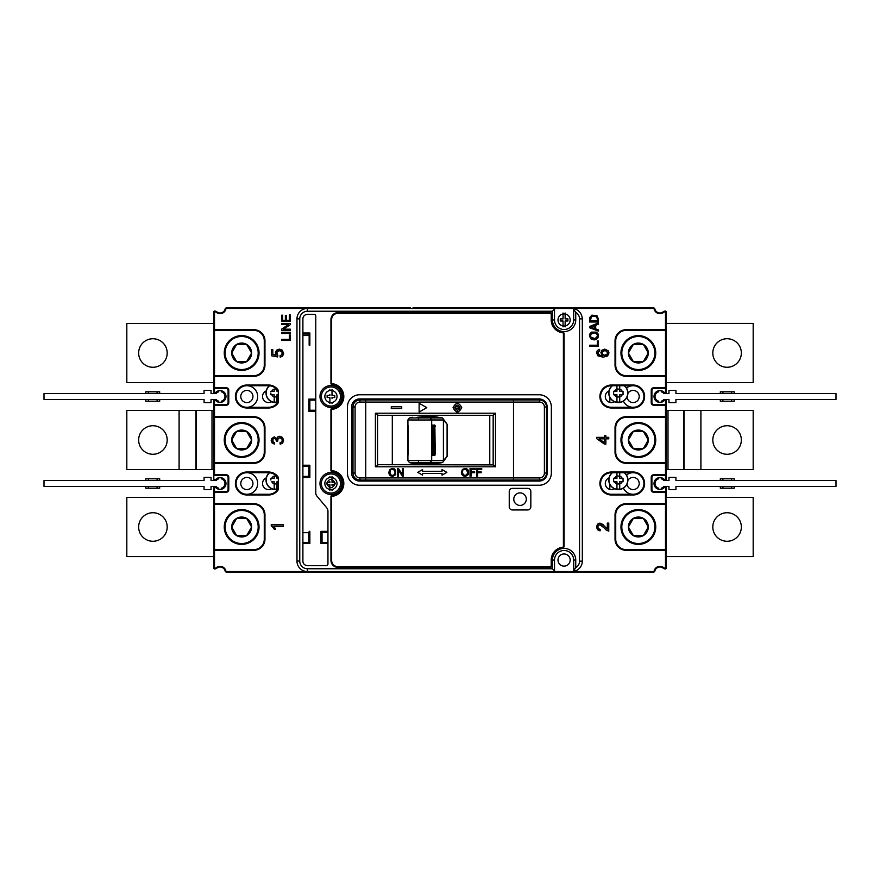 <?xml version="1.0" encoding="UTF-8"?>
<svg xmlns="http://www.w3.org/2000/svg" width="880" height="880" viewBox="0 0 880 880"><rect width="100%" height="100%" fill="white"/><g stroke="black" fill="none" stroke-linecap="round" stroke-linejoin="round"><path stroke-width="1.32" d="M236.676 535.623L246.631 535.623L251.603 526.999L246.631 518.375L236.676 518.375L231.704 526.999L236.676 535.623A9.955 9.955 0 0 0 251.603 526.999A9.955 9.955 0 0 0 236.676 518.375A9.955 9.955 0 0 0 236.676 535.623M225.126 526.999A16.533 16.533 0 0 0 241.648 543.532A16.533 16.533 0 0 0 258.181 526.999A16.533 16.533 0 0 0 241.648 510.466A16.533 16.533 0 0 0 225.126 526.999M236.676 448.624L246.631 448.624L251.603 440L246.631 431.387L236.676 431.387L231.704 440L236.676 448.624A9.955 9.955 0 0 0 251.603 440A9.955 9.955 0 0 0 236.676 431.387A9.955 9.955 0 0 0 236.676 448.624M225.126 440A16.533 16.533 0 0 0 241.648 456.533A16.533 16.533 0 0 0 258.181 440A16.533 16.533 0 0 0 241.648 423.478A16.533 16.533 0 0 0 225.126 440M236.676 361.625L246.631 361.625L251.603 353.012L246.631 344.388L236.676 344.388L231.704 353.012L236.676 361.625A9.955 9.955 0 0 0 251.603 353.012A9.955 9.955 0 0 0 236.676 344.388A9.955 9.955 0 0 0 236.676 361.625M225.126 353.012A16.533 16.533 0 0 0 241.648 369.534A16.533 16.533 0 0 0 258.181 353.012A16.533 16.533 0 0 0 241.648 336.479A16.533 16.533 0 0 0 225.126 353.012M633.369 361.625L643.324 361.625L648.296 353.001L643.324 344.388L633.369 344.388L628.397 353.001L633.369 361.625A9.955 9.955 0 0 0 648.296 353.001A9.955 9.955 0 0 0 633.369 344.388A9.955 9.955 0 0 0 633.369 361.625M621.819 353.001A16.533 16.533 0 0 0 638.352 369.534A16.533 16.533 0 0 0 654.874 353.001A16.533 16.533 0 0 0 638.352 336.479A16.533 16.533 0 0 0 621.819 353.001M633.369 448.624L643.324 448.624L648.296 440L643.324 431.376L633.369 431.376L628.397 440L633.369 448.624A9.955 9.955 0 0 0 648.296 440A9.955 9.955 0 0 0 633.369 431.376A9.955 9.955 0 0 0 633.369 448.624M621.819 440A16.533 16.533 0 0 0 638.352 456.533A16.533 16.533 0 0 0 654.874 440A16.533 16.533 0 0 0 638.352 423.467A16.533 16.533 0 0 0 621.819 440M633.369 535.612L643.324 535.612L648.296 526.999L643.324 518.375L633.369 518.375L628.397 526.999L633.369 535.612A9.955 9.955 0 0 0 648.296 526.999A9.955 9.955 0 0 0 633.369 518.375A9.955 9.955 0 0 0 633.369 535.612M621.819 526.999A16.533 16.533 0 0 0 638.352 543.521A16.533 16.533 0 0 0 654.874 526.999A16.533 16.533 0 0 0 638.352 510.466A16.533 16.533 0 0 0 621.819 526.999M221.474 477.752L218.68 477.752L218.68 478.83A4.873 4.873 0 0 0 216.205 480.535L211.035 480.535L211.035 477.411L204.072 477.411L204.072 480.535L44 480.535L44 486.453L204.072 486.453L204.072 489.588L211.035 489.588L211.035 486.453L216.205 486.453A4.873 4.873 0 0 0 218.68 488.169L218.68 489.236L221.474 489.236L221.474 488.169A4.873 4.873 0 0 0 221.474 478.83L221.474 477.752M145.783 486.453L145.783 488.191L159.698 488.191L159.698 486.453M148.39 486.453L148.39 488.191M157.091 486.453L157.091 488.191M145.783 480.535L145.783 478.797L159.698 478.797L159.698 480.535M148.39 480.535L148.39 478.797M157.091 480.535L157.091 478.797M221.474 390.764L218.68 390.764L218.68 391.831A4.873 4.873 0 0 0 216.205 393.547L211.035 393.547L211.035 390.412L204.072 390.412L204.072 393.547L44 393.547L44 399.465L204.072 399.465L204.072 402.589L211.035 402.589L211.035 399.465L216.205 399.465A4.873 4.873 0 0 0 218.68 401.17L218.68 402.248L221.474 402.248L221.474 401.17A4.873 4.873 0 0 0 221.474 391.831L221.474 390.764M145.783 399.465L145.783 401.203L159.698 401.203L159.698 399.465M148.39 399.465L148.39 401.203M157.091 399.465L157.091 401.203M145.783 393.547L145.783 391.809L159.698 391.809L159.698 393.547M148.39 393.547L148.39 391.809M157.091 393.547L157.091 391.809M658.526 402.248L661.32 402.248L661.32 401.17A4.873 4.873 0 0 0 663.795 399.465L668.965 399.465L668.965 402.589L675.928 402.589L675.928 399.465L836 399.465L836 393.547L675.928 393.547L675.928 390.412L668.965 390.412L668.965 393.547L663.795 393.547A4.873 4.873 0 0 0 661.32 391.831L661.32 390.764L658.526 390.764L658.526 391.831A4.873 4.873 0 0 0 658.526 401.17L658.526 402.248M734.217 393.547L734.217 391.809L720.302 391.809L720.302 393.547M731.61 393.547L731.61 391.809M722.909 393.547L722.909 391.809M734.217 399.465L734.217 401.203L720.302 401.203L720.302 399.465M731.61 399.465L731.61 401.203M722.909 399.465L722.909 401.203M658.526 489.236L661.32 489.236L661.32 488.169A4.873 4.873 0 0 0 663.795 486.453L668.965 486.453L668.965 489.588L675.928 489.588L675.928 486.453L836 486.453L836 480.535L675.928 480.535L675.928 477.411L668.965 477.411L668.965 480.535L663.795 480.535A4.873 4.873 0 0 0 661.32 478.83L661.32 477.752L658.526 477.752L658.526 478.83A4.873 4.873 0 0 0 658.526 488.169L658.526 489.236M734.217 480.535L734.217 478.797L720.302 478.797L720.302 480.535M731.61 480.535L731.61 478.797M722.909 480.535L722.909 478.797M734.217 486.453L734.217 488.191L720.302 488.191L720.302 486.453M731.61 486.453L731.61 488.191M722.909 486.453L722.909 488.191M152.922 338.745A14.267 14.267 0 0 1 167.189 353.012A14.267 14.267 0 0 1 152.922 367.279A14.267 14.267 0 0 1 138.655 353.012A14.267 14.267 0 0 1 152.922 338.745M213.818 323.433L126.819 323.433L126.819 382.591L213.818 382.591M152.922 512.732A14.267 14.267 0 0 1 167.189 526.999A14.267 14.267 0 0 1 152.922 541.266A14.267 14.267 0 0 1 138.655 526.999A14.267 14.267 0 0 1 152.922 512.732M213.818 497.42L126.819 497.42L126.819 556.578L213.818 556.578M727.078 541.266A14.267 14.267 0 0 1 712.811 526.999A14.267 14.267 0 0 1 727.078 512.732A14.267 14.267 0 0 1 741.345 526.999A14.267 14.267 0 0 1 727.078 541.266M665.489 504.372L666.182 503.679L666.182 550.308L665.489 549.615L665.489 504.372L666.182 503.679A0.693 0.693 0 0 1 665.489 504.372L626.164 504.372A10.439 10.439 0 0 0 615.725 514.811L615.725 539.176A10.439 10.439 0 0 0 626.164 549.615L665.489 549.615A0.693 0.693 0 0 1 666.182 550.308L666.182 568.227L666.182 556.578L753.181 556.578L753.181 497.42L666.182 497.42L666.182 486.805L665.489 486.805A0.693 0.693 0 0 1 666.182 487.498L666.182 492.195L665.489 491.502L653.664 491.502A1.738 1.738 0 0 1 651.915 489.764L651.915 477.235L651.915 489.764A1.738 1.738 0 0 0 653.664 491.502L653.664 492.195A2.431 2.431 0 0 1 651.222 489.764L651.915 489.764M727.078 367.268A14.267 14.267 0 0 1 712.811 353.001A14.267 14.267 0 0 1 727.078 338.734A14.267 14.267 0 0 1 741.345 353.001A14.267 14.267 0 0 1 727.078 367.268M664.279 392.502A5.918 5.918 0 0 0 655.798 392.26A5.918 5.918 0 0 0 655.798 400.741A5.918 5.918 0 0 0 664.279 400.499L665.489 400.499L665.489 404.503L653.664 404.503A1.738 1.738 0 0 1 651.915 402.765L651.915 390.236A1.738 1.738 0 0 1 653.664 388.498L665.489 388.498L666.182 387.805A0.693 0.693 0 0 1 665.489 388.498L665.489 392.502L666.182 392.502A0.693 0.693 0 0 1 665.489 393.195L665.489 392.502L663.96 393.195L666.182 393.195L666.182 382.58L753.181 382.58L753.181 323.422L666.182 323.422L666.182 311.773L665.489 311.773L665.489 329.692L666.182 329.692A0.693 0.693 0 0 1 665.489 330.385L666.182 329.692A0.693 0.693 0 0 1 665.489 330.385L665.489 329.692L626.164 329.692A11.132 11.132 0 0 0 615.032 340.824L615.032 365.189A11.132 11.132 0 0 0 626.164 376.321L665.489 376.321L665.489 375.628A0.693 0.693 0 0 1 666.182 376.321L665.489 375.628L665.489 330.385L626.164 330.385A10.439 10.439 0 0 0 615.725 340.824L615.725 365.189A10.439 10.439 0 0 0 626.164 375.628L665.489 375.628M167.189 440A14.267 14.267 0 0 1 152.922 454.267A14.267 14.267 0 0 1 138.655 440A14.267 14.267 0 0 1 152.922 425.733A14.267 14.267 0 0 1 167.189 440M196.416 410.421L196.416 469.579L126.819 469.579L126.819 410.421L211.992 410.421L211.992 469.579L196.416 469.579M213.818 469.579L211.992 469.579M211.992 410.421L213.818 410.421M712.811 440A14.267 14.267 0 0 1 727.078 425.733A14.267 14.267 0 0 1 741.345 440A14.267 14.267 0 0 1 727.078 454.267A14.267 14.267 0 0 1 712.811 440M683.584 469.579L683.584 410.421L753.181 410.421L753.181 469.579L668.008 469.579L668.008 410.421L683.584 410.421M666.182 407.814L666.182 410.421L668.008 410.421M668.008 469.579L666.182 469.579L666.182 475.497L665.489 474.793L665.489 462.616A0.693 0.693 0 0 1 666.182 463.32L665.489 462.616L665.489 417.384L666.182 416.68L626.164 416.68A11.132 11.132 0 0 0 615.032 427.823L615.032 452.177A11.132 11.132 0 0 0 626.164 463.32L666.182 463.32L666.182 405.207L665.489 405.207L665.489 404.503L666.182 405.207A0.693 0.693 0 0 0 665.489 404.503M424.952 463.287L418.385 463.375M424.952 463.408L419.089 463.375M423.852 463.375L424.468 463.287M419.639 463.452L422.279 463.507M423.566 463.452L425.183 463.452M423.566 463.496L425.656 463.287M419.892 463.452L422.169 463.496L421.333 463.056M421.487 463.441L425.656 463.441M419.023 463.441L420.695 463.452L418.77 462.913M425.194 463.518L422.279 463.518M421.74 463.507L422.807 463.507M416.218 463.287L418.429 463.353M423.181 463.287L417.956 463.309M418.638 463.32L423.522 463.287M432.905 463.375L427.768 463.496M407.891 460.592L409.475 462.638A41.899 41.899 0 0 0 412.434 463.276L437.415 463.43L426.987 464.497L419.166 463.452M418.44 463.419L412.489 463.276M433.466 454.091L433.466 454.091C433.235 456.005 433.048 456.005 432.85 454.091L432.85 426.459C433.048 424.545 433.235 424.545 433.433 426.459L433.466 454.091L432.608 454.091L433.026 425.106M433.697 455.048L432.905 455.587L432.608 454.091M433.84 426.459L433.84 454.091M432.905 424.963L433.686 425.502M434.83 454.091C434.632 456.005 434.445 456.005 434.247 454.091L435.237 454.091L434.863 426.459L435.237 454.091M435.083 455.048L434.302 455.587L434.005 454.091L434.423 425.106M434.005 454.091L434.247 426.459C434.445 424.545 434.632 424.545 434.83 426.459M435.237 426.459L434.005 426.459M434.302 424.963L435.083 425.502M409.563 462.638L418.627 462.638L418.429 460.581L407.99 460.592M408.034 455.07L408.034 425.491M407.99 419.958L418.429 419.991L418.627 417.923L409.552 417.934M418.627 417.923L442.574 417.978L447.095 424.193L447.095 456.401L443.41 460.614L431.684 460.603L431.684 419.969L418.429 419.991M447.095 424.193L443.41 419.969L431.684 419.969L430.111 417.934L427.24 417.285L418.44 417.153M425.854 417.626L417.593 417.208L425.216 417.142M425.667 417.285L418.77 417.131L425.491 417.087M419.551 417.604L420.365 417.098M426.899 417.021L419.903 417.054L426.899 417.285M423.203 417.274L419.584 417.274M419.584 417.23L416.658 417.791M419.188 417.109L426.998 416.075L437.58 417.109L427.24 417.285M432.982 417.208L427.372 417.098M412.478 417.285L412.434 417.285A41.899 41.899 0 0 0 409.464 417.934L407.891 419.958M430.727 415.998L442.574 417.978M418.429 460.581L431.673 460.592M447.095 456.401L442.585 462.583L430.122 462.627L431.684 460.603M427.185 463.276L430.111 462.638L418.627 462.649M442.585 462.583L430.683 464.574M302.896 561.099L302.896 318.901A4.521 4.521 0 0 1 307.417 314.38L314.028 314.38A1.738 1.738 0 0 1 315.777 316.118L315.777 492.965A4.873 4.873 0 0 0 316.91 496.089L326.645 507.694A5.566 5.566 0 0 1 327.954 511.269L327.954 563.882A1.738 1.738 0 0 1 326.216 565.62L307.417 565.62A4.521 4.521 0 0 1 302.896 561.099M308.814 335.522L308.814 334.037L309.859 332.992L309.859 345.18L309.155 345.18L309.155 335.522L302.896 335.522M309.155 344.476L309.859 345.18M309.155 532.037L309.859 531.344L309.859 543.521L308.814 542.476L308.814 532.664M302.896 532.664L309.155 532.664L309.155 531.344L309.859 531.344M509.245 491.502A3.135 3.135 0 0 1 512.38 488.367L527.692 488.367A3.135 3.135 0 0 1 530.827 491.502L530.827 506.814A3.135 3.135 0 0 1 527.692 509.949L512.38 509.949A3.135 3.135 0 0 1 509.245 506.814L509.245 491.502M539.176 398.937A8.008 8.008 0 0 1 547.173 406.945A8.008 8.008 0 0 0 539.176 398.937L359.612 398.937A8.008 8.008 0 0 0 351.615 406.945A8.008 8.008 0 0 1 359.612 398.937M547.173 406.945L547.173 473.055A8.008 8.008 0 0 1 539.176 481.063L359.612 481.063A8.008 8.008 0 0 1 351.615 473.055L351.615 406.945M570.174 319.946A6.094 6.094 0 0 1 564.091 326.04A6.094 6.094 0 0 1 557.997 319.946A6.094 6.094 0 0 1 564.091 313.863A6.094 6.094 0 0 1 570.174 319.946M337.029 483.494A6.094 6.094 0 0 1 330.946 489.588A6.094 6.094 0 0 1 324.852 483.494A6.094 6.094 0 0 1 330.946 477.411A6.094 6.094 0 0 1 337.029 483.494M330.946 493.064A9.57 9.57 0 0 1 321.376 483.494A9.57 9.57 0 0 1 330.946 473.924A9.57 9.57 0 0 1 340.516 483.494A9.57 9.57 0 0 1 330.946 493.064M330.946 472.538A10.956 10.956 0 0 0 319.979 483.494A10.956 10.956 0 0 0 330.946 494.461A10.956 10.956 0 0 0 341.902 483.494A10.956 10.956 0 0 0 330.946 472.538M337.029 396.506A6.094 6.094 0 0 1 330.946 402.589A6.094 6.094 0 0 1 324.852 396.506A6.094 6.094 0 0 1 330.946 390.412A6.094 6.094 0 0 1 337.029 396.506M330.946 406.076A9.57 9.57 0 0 1 321.376 396.506A9.57 9.57 0 0 1 330.946 386.936A9.57 9.57 0 0 1 340.516 396.506A9.57 9.57 0 0 1 330.946 406.076M330.946 385.539A10.956 10.956 0 0 0 319.979 396.506A10.956 10.956 0 0 0 330.946 407.462A10.956 10.956 0 0 0 341.902 396.506A10.956 10.956 0 0 0 330.946 385.539M327.954 542.476L322.036 542.476L320.991 543.521L320.991 531.344L327.954 531.344M327.954 532.389L322.036 532.389L322.036 542.476M322.036 532.389L320.991 531.344M327.954 543.521L320.991 543.521M308.814 542.476L302.896 542.476M309.859 543.521L302.896 543.521M315.777 400.158L309.859 400.158L309.859 410.245L308.814 411.29L308.814 399.113L315.777 399.113M309.859 400.158L308.814 399.113M315.777 410.245L309.859 410.245M315.777 411.29L308.814 411.29M302.896 476.366L308.814 476.366L308.814 466.268L309.859 465.223L309.859 477.411L302.896 477.411M302.896 466.268L308.814 466.268M539.176 394.768A12.177 12.177 0 0 1 551.353 406.945L551.353 473.055A12.177 12.177 0 0 1 539.176 485.232L359.612 485.232A12.177 12.177 0 0 1 347.435 473.055L347.435 406.945A12.177 12.177 0 0 1 359.612 394.768L539.176 394.768M557.997 560.054A6.094 6.094 0 0 1 564.091 553.96A6.094 6.094 0 0 1 570.174 560.054A6.094 6.094 0 0 1 564.091 566.137A6.094 6.094 0 0 1 557.997 560.054M550.165 312.642L337.898 312.642A6.963 6.963 0 0 0 330.946 319.594L330.946 383.647A0.693 0.693 0 0 0 331.606 384.34A12.177 12.177 0 0 1 343.123 396.506A12.177 12.177 0 0 1 331.606 408.661A0.693 0.693 0 0 0 330.946 409.354L331.606 408.661A0.693 0.693 0 0 0 330.946 409.354L330.946 470.646A0.693 0.693 0 0 0 331.606 471.339A12.177 12.177 0 0 1 343.123 483.494A12.177 12.177 0 0 1 331.606 495.66A0.693 0.693 0 0 0 330.946 496.353L330.946 560.406A6.963 6.963 0 0 0 337.898 567.358L550.165 567.358A1.738 1.738 0 0 0 551.914 565.62L551.914 560.054A12.177 12.177 0 0 1 562.562 547.965A1.738 1.738 0 0 0 564.091 546.238L564.091 333.762A1.738 1.738 0 0 0 562.562 332.035A12.177 12.177 0 0 1 551.914 319.946L551.914 314.38A1.738 1.738 0 0 0 550.165 312.642L550.165 313.335A1.045 1.045 0 0 1 551.21 314.38L551.914 314.38A1.738 1.738 0 0 0 550.165 312.642M331.606 471.339A12.177 12.177 0 0 1 343.123 483.494A12.177 12.177 0 0 1 331.606 495.66A0.693 0.693 0 0 0 330.946 496.353L331.639 496.353A12.87 12.87 0 0 0 343.816 483.494A12.87 12.87 0 0 0 331.639 470.646L330.946 470.646A0.693 0.693 0 0 0 331.606 471.339L331.639 409.354A12.87 12.87 0 0 0 343.816 396.506A12.87 12.87 0 0 0 331.639 383.647L330.946 383.647A0.693 0.693 0 0 0 331.606 384.34L331.639 319.594L330.946 319.594A6.963 6.963 0 0 1 337.898 312.642L337.898 313.335L550.165 313.335M308.814 476.366L309.859 477.411M302.896 465.223L309.859 465.223M302.896 334.037L308.814 334.037M302.896 332.992L309.859 332.992M552.431 319.946A11.66 11.66 0 0 0 564.091 331.606A11.66 11.66 0 0 0 575.751 319.946L575.751 312.29L573.672 309.342L574.53 308.803A10.439 10.439 0 0 0 571.879 308.462L553.828 308.462L554.521 309.155L554.521 319.946L554.521 309.155L552.431 311.245L552.431 319.946L554.521 319.946A9.57 9.57 0 0 0 564.091 329.516A9.57 9.57 0 0 0 573.661 319.946L573.672 309.342M552.431 311.245L307.417 311.245A7.656 7.656 0 0 0 299.761 318.857L299.761 561.055A7.656 7.656 0 0 0 307.417 568.755L552.431 568.755L552.431 560.054L554.521 560.054A9.57 9.57 0 0 1 564.091 550.484A9.57 9.57 0 0 1 573.661 560.054L573.771 570.537L575.751 567.71A7.656 7.656 0 0 0 579.535 561.143L579.535 318.89A7.656 7.656 0 0 0 575.751 312.29M553.828 308.462L307.417 308.462A10.439 10.439 0 0 0 296.978 318.846L296.978 561.099A10.439 10.439 0 0 0 307.417 571.538L571.879 571.538A10.439 10.439 0 0 0 582.318 561.154L579.535 561.143M552.431 568.755L554.521 570.845L554.521 560.054M573.661 560.054L575.751 560.054L575.751 567.71M575.751 560.054A11.66 11.66 0 0 0 564.091 548.394A11.66 11.66 0 0 0 552.431 560.054M554.257 571.384A0.693 0.693 0 0 0 554.521 570.845L553.828 571.538M579.535 318.89L582.318 318.89L582.318 561.154M574.64 571.098A1.045 1.045 0 0 1 573.672 570.229M575.014 571.054L573.771 570.537M582.318 318.89C581.933 313.819 579.337 310.464 574.53 308.803M573.661 309.474A0.693 0.693 0 0 1 573.947 308.913M547.173 473.055A8.008 8.008 0 0 1 539.176 481.063M359.612 481.063A8.008 8.008 0 0 1 351.615 473.055M513.777 499.158A6.259 6.259 0 0 1 523.171 493.735A6.259 6.259 0 0 1 523.171 504.581A6.259 6.259 0 0 1 513.777 499.158M609.818 397.364L609.818 402.391M609.818 484.363L609.818 489.379M278.3 401.258A10.791 10.791 0 0 1 268.62 407.286L246.873 407.286A10.791 10.791 0 0 0 257.664 396.506A10.791 10.791 0 0 0 246.873 385.715L268.62 385.715A10.791 10.791 0 0 1 278.3 391.754A10.791 10.791 0 0 0 268.62 385.715L268.62 385.022A11.484 11.484 0 0 1 278.3 390.335L278.3 402.677A11.484 11.484 0 0 1 268.62 407.99L268.62 407.286A10.791 10.791 0 0 0 278.3 401.258M278.3 488.246A10.791 10.791 0 0 1 268.62 494.285L246.873 494.285A10.791 10.791 0 0 0 257.664 483.494A10.791 10.791 0 0 0 246.873 472.714L268.62 472.714A10.791 10.791 0 0 1 278.3 478.742A10.791 10.791 0 0 0 268.62 472.714L268.62 472.01A11.484 11.484 0 0 1 278.3 477.323L278.3 489.665A11.484 11.484 0 0 1 268.62 494.978L268.62 494.285A10.791 10.791 0 0 0 278.3 488.246M392.304 464.706L392.304 415.294M489.775 464.706L489.775 415.294M609.015 390.896A6.094 6.094 0 0 0 608.344 401.786A6.094 6.094 0 0 0 614.449 401.764M623.392 401.148A10.791 10.791 0 0 0 633.127 407.286L611.38 407.286A10.791 10.791 0 0 1 600.589 396.506A10.791 10.791 0 0 1 611.38 385.715L633.127 385.715A10.791 10.791 0 0 0 626.483 388.003M627.055 396.968A6.094 6.094 0 0 0 633.358 402.589A6.094 6.094 0 0 0 634.755 390.632A6.094 6.094 0 0 0 627.902 393.382M633.127 385.022L633.127 385.715A10.791 10.791 0 0 1 643.918 396.506A10.791 10.791 0 0 1 633.127 407.286L633.127 407.99L611.38 407.99L611.38 407.286A10.791 10.791 0 0 1 600.589 396.506A10.791 10.791 0 0 1 611.38 385.715L611.38 385.022L633.127 385.022A11.484 11.484 0 0 1 644.611 396.506A11.484 11.484 0 0 1 633.127 407.99M609.015 477.884A6.094 6.094 0 0 0 608.344 488.774A6.094 6.094 0 0 0 614.449 488.763M623.392 488.147A10.791 10.791 0 0 0 633.127 494.285L611.38 494.285A10.791 10.791 0 0 1 600.589 483.494A10.791 10.791 0 0 1 611.38 472.714L633.127 472.714A10.791 10.791 0 0 0 626.483 475.002M627.055 483.967A6.094 6.094 0 0 0 633.358 489.588A6.094 6.094 0 0 0 634.755 477.631A6.094 6.094 0 0 0 627.902 480.37M633.127 472.01L633.127 472.714A10.791 10.791 0 0 1 643.918 483.494A10.791 10.791 0 0 1 633.127 494.285L633.127 494.978L611.38 494.978L611.38 494.285A10.791 10.791 0 0 1 600.589 483.494A10.791 10.791 0 0 1 611.38 472.714L611.38 472.01L633.127 472.01A11.484 11.484 0 0 1 644.611 483.494A11.484 11.484 0 0 1 633.127 494.978M606.529 528.451L602.844 524.414L599.918 523.116L597.509 524.139L596.541 526.911L597.443 529.683L600.061 530.871L600.226 529.331L598.422 528.682L597.784 526.955L598.389 525.294L599.885 524.656L601.689 525.36L606.111 530.002L608.773 531.157L608.773 523.105L607.332 523.105L607.332 529.078L604.989 526.713M600.226 529.331L599.467 529.254M598.884 529.023L598.081 528.22M597.861 527.659L597.85 526.284M598.059 525.745L599.885 524.656L604.263 528.044M598.389 525.294L599.885 524.656M598.994 438.856L604.483 438.856L604.483 442.673L598.994 438.856M608.773 437.36L605.858 437.36L605.858 435.721L604.483 435.721L604.483 437.36L596.596 437.36L596.596 438.581L604.483 444.136L605.858 444.136L605.858 438.856L608.773 438.856L608.773 437.36M603.427 355.124L602.195 353.034L602.921 351.34L604.912 350.658L606.98 351.34L607.387 354.211L604.043 355.366M607.662 352.374L607.387 354.211L606.298 355.135L604.824 355.454L602.514 354.233M607.75 352.968L607.387 354.211L604.824 355.454M604.065 350.746L605.781 350.746M602.514 351.835L603.427 350.977M602.272 353.683L602.272 352.374M597.344 350.46L596.541 352.803L597.938 355.872L603.075 357.17L607.607 355.993L608.982 352.946L608.454 350.988L604.813 349.129L601.975 350.185L600.864 352.726L602.492 355.685L599.676 355.267L597.773 352.902L599.687 350.834L599.577 349.349L597.344 350.46M601.304 355.63L600.38 355.487M599.676 355.267L599.038 354.948M598.543 354.574L597.773 352.902L599.687 350.834M598.169 354.156L598.411 351.406M271.183 524.777L274.241 529.265L275.682 529.265L273.878 526.273L283.404 526.273L283.404 524.777L271.183 524.777M271.183 525.734L273.328 527.703M273.801 528.429L274.241 529.265M282.667 443.025L283.624 440.363L282.513 437.426L279.807 436.26L277.849 436.854L276.815 438.537L274.351 436.854L271.612 438.581L271.183 440.418L272.008 442.838L274.34 444.081L274.604 442.585L272.954 441.837L272.415 440.385L272.954 438.955L274.307 438.394L275.847 439.153L276.331 441.111L277.64 441.287L278.146 438.515L279.84 437.844L281.655 438.57L282.392 440.352L281.831 441.859L279.994 442.739L280.192 444.235L282.667 443.025M274.604 442.585L273.911 442.42M273.339 442.156L272.415 440.385L272.954 438.955L274.978 438.482M272.954 441.837L272.954 438.955L274.307 438.394M275.462 438.735L276.122 439.681M276.287 440.253L276.353 440.88M277.64 441.287L277.563 439.549M277.783 438.999L278.63 438.141M279.18 437.921L280.544 437.932M281.138 438.163L282.062 439.087M282.304 439.67L281.831 441.859L279.994 442.739M282.689 356.004L283.613 353.287L282.139 350.086L279.279 349.129L276.441 350.218L275.33 352.913L276.1 355.212L272.822 354.552L272.822 349.701L271.392 349.701L271.392 355.751L277.651 356.928L277.838 355.531L276.65 353.309L277.398 351.439L279.411 350.713L281.578 351.461L282.392 353.287L281.809 354.827L280.082 355.63L280.214 357.203L282.689 356.004M276.65 353.309L277.838 355.531L276.749 352.561M276.991 351.956L277.915 351.054M278.564 350.801L280.313 350.812M281.017 351.065L282.029 352M282.293 352.594L281.644 354.992M597.3 319L597.3 320.859L590.656 320.859L590.832 317.548L591.822 316.459L595.595 316.239L596.695 316.877L597.3 319L597.146 317.658M595.595 316.239L596.695 316.877L593.912 316.008L591.822 316.459L590.656 319.033M598.334 318.868L596.959 315.645L591.866 315.161L589.754 317.471L589.633 322.014L598.334 322.014L598.334 318.868M594.759 325.611L594.759 328.559L590.546 327.14L594.759 325.611M598.334 329.846L595.694 328.9L595.694 325.259L598.334 324.247L598.334 322.927L589.633 326.491L589.633 327.734L598.334 331.078L598.334 329.846M597.091 337.282L594.11 338.734L591.305 337.854L590.469 335.753L590.909 334.202L593.989 332.794L596.585 333.63L597.498 335.764L595.958 338.338M595.155 338.624L590.832 337.216M597.388 334.928L597.388 336.589M595.947 333.19L597.091 334.235M593.274 332.838L595.1 332.904M590.568 336.534L590.909 334.202L592.658 332.959M590.469 335.753L591.228 333.784M596.266 339.427L597.894 337.964L598.477 335.764L597.949 333.652L596.365 332.134L591.657 332.112L590.051 333.586L589.479 335.753L590.7 338.756L594.088 339.922L596.266 339.427M598.334 340.945L597.3 340.945L597.3 345.224L589.633 345.224L589.633 346.379L598.334 346.379L598.334 340.945M290.367 314.985L289.344 314.985L289.344 320.331L286.385 320.331L286.385 315.513L285.362 315.513L285.362 320.331L282.7 320.331L282.7 315.194L281.666 315.194L281.666 321.475L290.367 321.475L290.367 314.985M290.367 329.186L283.536 329.186L290.367 324.621L290.367 323.433L281.666 323.433L281.666 324.544L288.497 324.544L281.666 329.109L281.666 330.286L290.367 330.286L290.367 329.186M290.367 332.31L281.666 332.31L281.666 333.465L290.367 333.465L290.367 332.31M290.367 335.027L289.344 335.027L289.344 339.306L281.666 339.306L281.666 340.461L290.367 340.461L290.367 335.027M477.576 476.19L477.576 472.714L481.173 472.714L481.173 471.812L477.576 471.812L477.576 469.436L481.734 469.436L481.734 468.534L476.564 468.534L476.564 476.19L477.576 476.19M471.053 476.19L471.053 472.714L474.639 472.714L474.639 471.812L471.053 471.812L471.053 469.436L475.2 469.436L475.2 468.534L470.03 468.534L470.03 476.19L471.053 476.19M465.014 475.453L463.144 474.661L465.014 475.453L466.895 474.65L465.014 475.453M466.895 474.65L467.632 472.373L466.389 469.656L467.313 470.734M464.332 469.359L466.389 469.656L463.705 469.612M462.825 470.448L462.396 472.472L463.144 474.661L462.418 471.944M468.006 474.804L465.663 476.267M467.258 469.128L467.94 469.843M465.025 468.402L462.374 469.48L465.025 468.402L466.928 468.908M465.014 476.322L463.078 475.805L461.791 474.375L461.351 472.461L462.374 469.48M468.226 470.316L468.204 474.452M402.402 476.19L398.376 470.173L402.402 476.19L403.436 476.19L403.436 468.534L402.468 468.534L402.468 474.54L398.442 468.534L397.408 468.534L397.408 476.19L398.376 476.19L398.376 470.173M391.347 475.222L390.577 474.661L392.447 475.453L394.328 474.65L392.447 475.453M394.328 474.65L395.065 472.373L393.822 469.656L394.746 470.734M391.787 469.348L393.822 469.656L391.16 469.601M390.258 470.448L389.829 472.472L390.577 474.661L389.851 471.944M390.192 475.574L389.51 474.859M395.428 474.826L392.975 476.289M392.458 468.402L389.807 469.48L392.458 468.402L394.361 468.908L395.659 470.316L395.637 474.452M392.447 476.322L390.522 475.805M389.224 474.375L388.795 472.461L389.807 469.48M446.864 472.362L442.035 475.145L446.864 472.362L442.035 469.579L446.864 472.362M422.554 469.579L417.736 472.362L422.554 469.579L422.554 471.317L442.035 471.317L442.035 469.579M422.554 475.145L417.736 472.362L422.554 475.145L422.554 473.407L442.035 473.407L442.035 475.145M419.122 412.06L419.122 403.216L426.778 407.638L419.122 412.06M401.72 408.507L401.72 406.769L391.281 406.769L391.281 408.507L401.72 408.507M454.784 407.638C456.533 410.982 458.271 410.982 460.009 407.638C458.271 404.294 456.533 404.294 454.784 407.638L459.492 409.145M455.312 406.131L460.009 407.638M456.478 411.873L458.282 411.884M453.046 407.638C455.95 402.072 458.854 402.072 461.747 407.638C458.854 413.204 455.95 413.204 453.046 407.638M493.163 415.096L493.163 464.904L377.927 464.706L377.564 465.41L377.564 414.59L375.397 413.204L495.484 413.204L493.108 415.294L377.927 415.294L377.564 414.59M495.484 413.204L495.484 466.796L375.397 466.796L375.397 413.204M375.397 466.796L377.564 465.41M495.484 466.796L493.163 464.904M359.964 480.018L359.964 477.928L365.75 477.928L365.75 402.072L539.517 402.072A4.873 4.873 0 0 1 544.39 406.945L544.39 473.055A4.873 4.873 0 0 1 539.517 477.928L365.75 477.928L365.948 480.018L359.964 480.018A6.963 6.963 0 0 1 353.001 473.055L353.001 406.945A6.963 6.963 0 0 1 359.964 399.982L539.517 399.982A6.963 6.963 0 0 1 546.48 406.945L546.48 473.055A6.963 6.963 0 0 1 539.517 480.018L365.948 480.018M513.502 399.982L513.502 480.018M544.39 406.945L546.48 406.945L546.48 473.055L544.39 473.055M359.964 477.928A4.873 4.873 0 0 1 355.091 473.055L355.091 406.945A4.873 4.873 0 0 1 359.964 402.072L365.75 402.072L365.948 399.982M355.091 473.055L353.001 473.055L353.001 406.945L355.091 406.945M368.841 571.538L368.863 572.231L379.324 572.231L379.324 571.538M666.182 550.308L665.489 550.308L665.489 568.227A2.783 2.783 0 0 1 663.63 567.622L663.19 568.161A3.476 3.476 0 0 0 665.522 568.92L666.182 568.227A0.693 0.693 0 0 1 665.522 568.92A3.476 3.476 0 0 1 663.19 568.161A5.225 5.225 0 0 0 654.874 570.922A1.738 1.738 0 0 1 653.18 572.231L522.313 572.231L522.302 571.538M620.95 526.999A17.402 17.402 0 0 0 638.352 544.39A17.402 17.402 0 0 0 655.743 526.999A17.402 17.402 0 0 0 638.352 509.597A17.402 17.402 0 0 0 620.95 526.999M620.95 440A17.402 17.402 0 0 0 638.352 457.402A17.402 17.402 0 0 0 655.743 440A17.402 17.402 0 0 0 638.352 422.598A17.402 17.402 0 0 0 620.95 440M653.664 405.207A2.431 2.431 0 0 1 651.222 402.765L651.915 402.765A1.738 1.738 0 0 0 653.664 404.503L653.664 405.207L665.489 405.207L665.489 417.384L626.164 417.384A10.439 10.439 0 0 0 615.725 427.823L615.725 452.177A10.439 10.439 0 0 0 626.164 462.616L665.489 462.616M665.489 393.195L663.96 393.195A5.225 5.225 0 0 0 661.32 391.468M491.326 308.462L491.326 307.769L653.18 307.769A1.738 1.738 0 0 1 654.874 309.078A5.225 5.225 0 0 0 663.19 311.839A3.476 3.476 0 0 1 665.522 311.08A0.693 0.693 0 0 1 666.182 311.773L666.182 392.502M664.279 400.499L663.96 399.806L665.489 399.806A0.693 0.693 0 0 1 666.182 400.499L666.182 405.207M665.489 400.499L666.182 399.806L665.489 400.499M658.526 391.468A5.225 5.225 0 0 0 658.526 401.533M661.32 401.533A5.225 5.225 0 0 0 663.96 399.806L663.96 399.806M620.95 353.001A17.402 17.402 0 0 0 638.352 370.403A17.402 17.402 0 0 0 655.743 353.001A17.402 17.402 0 0 0 638.352 335.61A17.402 17.402 0 0 0 620.95 353.001M240.779 396.506A6.094 6.094 0 0 0 246.873 402.589A6.094 6.094 0 0 0 252.956 396.506A6.094 6.094 0 0 0 246.873 390.412A6.094 6.094 0 0 0 240.779 396.506M266.255 390.896A6.094 6.094 0 0 0 265.584 401.786A6.094 6.094 0 0 0 271.689 401.764M268.62 407.99L246.873 407.99L246.873 407.286A10.791 10.791 0 0 1 236.082 396.506A10.791 10.791 0 0 1 246.873 385.715L246.873 385.022L268.62 385.022M224.257 440A17.402 17.402 0 0 0 241.648 457.402A17.402 17.402 0 0 0 259.05 440A17.402 17.402 0 0 0 241.648 422.598A17.402 17.402 0 0 0 224.257 440M240.779 483.494A6.094 6.094 0 0 0 246.873 489.588A6.094 6.094 0 0 0 252.956 483.494A6.094 6.094 0 0 0 246.873 477.411A6.094 6.094 0 0 0 240.779 483.494M266.255 477.884A6.094 6.094 0 0 0 265.584 488.774A6.094 6.094 0 0 0 271.689 488.763M268.62 494.978L246.873 494.978L246.873 494.285A10.791 10.791 0 0 1 236.082 483.494A10.791 10.791 0 0 1 246.873 472.714L246.873 472.01L268.62 472.01M216.04 480.194L213.818 480.194L213.818 479.501L216.04 480.194A5.225 5.225 0 0 1 218.68 478.467A5.225 5.225 0 0 0 216.04 480.194L215.721 479.501L213.818 479.501L213.818 474.793A0.693 0.693 0 0 0 214.511 475.497L226.336 475.497A1.738 1.738 0 0 1 228.085 477.235L228.085 489.764A1.738 1.738 0 0 1 226.336 491.502L214.511 491.502L213.818 492.195L213.818 487.498A0.693 0.693 0 0 1 214.511 486.805L216.04 486.805A5.225 5.225 0 0 0 218.68 488.532A5.225 5.225 0 0 1 216.04 486.805L215.721 487.498A5.918 5.918 0 0 0 224.202 487.74A5.918 5.918 0 0 0 224.202 479.259A5.918 5.918 0 0 0 215.721 479.501M259.05 526.999A17.402 17.402 0 0 0 241.648 509.597A17.402 17.402 0 0 0 224.257 526.999A17.402 17.402 0 0 0 241.648 544.39A17.402 17.402 0 0 0 259.05 526.999M214.511 549.615L213.818 550.308A0.693 0.693 0 0 1 214.511 549.615L253.836 549.615A10.439 10.439 0 0 0 264.275 539.176A10.439 10.439 0 0 1 253.836 549.615L253.836 550.308L214.511 550.308L214.511 504.372L253.836 504.372A10.439 10.439 0 0 1 264.275 514.811L264.275 539.176L264.968 539.176A11.132 11.132 0 0 1 253.836 550.308M213.818 503.679L214.511 503.679L214.511 492.195L213.818 492.195L213.818 503.679L214.511 504.372A0.693 0.693 0 0 1 213.818 503.679L213.818 568.227L214.511 568.227L214.511 550.308L213.818 550.308M213.818 492.195A0.693 0.693 0 0 1 214.511 491.502L214.511 487.498L213.818 486.805L215.721 487.498M213.818 474.793L214.511 475.497A0.693 0.693 0 0 1 213.818 474.793L213.818 463.32L214.511 462.616L214.511 463.32L253.836 463.32A11.132 11.132 0 0 0 264.968 452.177L264.968 427.823A11.132 11.132 0 0 0 253.836 416.68L213.818 416.68L213.818 400.499A0.693 0.693 0 0 1 214.511 399.806L216.04 399.806A5.225 5.225 0 0 0 218.68 401.533A5.225 5.225 0 0 1 216.04 399.806L215.721 400.499A5.918 5.918 0 0 0 224.202 400.741A5.918 5.918 0 0 0 224.202 392.26A5.918 5.918 0 0 0 215.721 392.502L216.04 393.195L214.511 393.195A0.693 0.693 0 0 1 213.818 392.502L213.818 387.805A0.693 0.693 0 0 0 214.511 388.498L213.818 387.805L213.818 376.321A0.693 0.693 0 0 1 214.511 375.628L213.818 376.321L213.818 329.692L214.511 330.385L253.836 330.385A10.439 10.439 0 0 1 264.275 340.824L264.275 365.189A10.439 10.439 0 0 1 253.836 375.628L214.511 375.628L213.818 376.321M221.474 488.532A5.225 5.225 0 0 0 221.474 478.467A5.225 5.225 0 0 1 221.474 488.532M215.721 392.502L213.818 393.195L214.511 392.502L214.511 388.498L226.336 388.498A1.738 1.738 0 0 1 228.085 390.236L228.085 402.765A1.738 1.738 0 0 1 226.336 404.503L214.511 404.503L213.818 405.207A0.693 0.693 0 0 1 214.511 404.503L214.511 400.499L213.818 399.806L216.04 399.806M221.474 401.533A5.225 5.225 0 0 0 221.474 391.468A5.225 5.225 0 0 1 221.474 401.533M218.68 391.468A5.225 5.225 0 0 0 216.04 393.195A5.225 5.225 0 0 1 218.68 391.468M259.05 353.001A17.402 17.402 0 0 0 241.648 335.61A17.402 17.402 0 0 0 224.257 353.001A17.402 17.402 0 0 0 241.648 370.403A17.402 17.402 0 0 0 259.05 353.001M213.818 311.773L214.478 311.08A3.476 3.476 0 0 1 216.81 311.839A3.476 3.476 0 0 0 214.478 311.08L213.818 311.773L214.478 311.08A0.693 0.693 0 0 0 213.818 311.773A0.693 0.693 0 0 1 214.478 311.08A0.693 0.693 0 0 0 213.818 311.773L213.818 329.692A0.693 0.693 0 0 0 214.511 330.385L214.511 375.628M413.028 308.462L413.028 307.769L493.889 307.769L493.933 308.462M410.476 307.769L381.073 307.769L410.476 307.769L410.421 308.462M483.78 308.462L483.494 307.769M213.818 329.692L214.511 329.692L214.511 311.773A2.783 2.783 0 0 1 216.37 312.378L216.81 311.839A5.225 5.225 0 0 0 225.126 309.078A1.738 1.738 0 0 1 226.82 307.769L381.073 307.769L381.073 308.462M420.86 307.769L420.585 308.462M523.292 308.462L523.292 307.769L522.313 307.769L522.302 308.462M653.18 307.769L653.18 308.462L535.524 308.462L535.502 307.769M666.182 311.773A0.693 0.693 0 0 0 665.522 311.08L665.489 311.773A2.783 2.783 0 0 0 663.63 312.378A5.918 5.918 0 0 1 654.192 309.243A1.045 1.045 0 0 0 653.18 308.462M666.182 376.321L665.489 376.321L665.489 387.805L666.182 387.805M665.489 388.498L665.489 387.805L653.664 387.805L653.664 388.498A1.738 1.738 0 0 0 651.915 390.236L651.222 390.236A2.431 2.431 0 0 1 653.664 387.805M665.489 417.384A0.693 0.693 0 0 0 666.182 416.68M626.164 416.68L626.164 417.384A10.439 10.439 0 0 0 615.725 427.823L615.032 427.823M615.032 452.177L615.725 452.177A10.439 10.439 0 0 0 626.164 462.616L626.164 463.32M666.182 463.32L666.182 479.501A0.693 0.693 0 0 1 665.489 480.194L663.96 480.194A5.225 5.225 0 0 0 661.32 478.467M666.182 487.498L665.489 487.498L666.182 503.679M665.489 491.502A0.693 0.693 0 0 1 666.182 492.195M665.489 487.498L665.489 486.805L663.96 486.805L665.489 487.498M664.279 479.501L663.96 480.194L666.182 480.194L666.182 479.501L664.279 479.501A5.918 5.918 0 0 0 655.798 479.259A5.918 5.918 0 0 0 655.798 487.74A5.918 5.918 0 0 0 664.279 487.498M658.526 478.467A5.225 5.225 0 0 0 658.526 488.532M661.32 488.532A5.225 5.225 0 0 0 663.96 486.805M651.222 489.764L651.222 477.235L651.915 477.235A1.738 1.738 0 0 1 653.664 475.497L666.182 475.497M653.664 492.195L665.489 492.195L665.489 503.679L626.164 503.679L626.164 504.372A10.439 10.439 0 0 0 615.725 514.811L615.725 539.176L615.032 539.176A11.132 11.132 0 0 0 626.164 550.308L665.489 550.308L665.489 549.615M535.502 572.231L535.524 571.538L653.18 571.538A1.045 1.045 0 0 0 654.192 570.757A5.918 5.918 0 0 1 663.619 567.622M523.292 571.538L523.292 572.231L493.889 572.231L493.933 571.538M491.326 571.538L491.326 572.231L379.324 572.231M493.889 572.231L491.326 572.231L493.889 572.231M420.585 571.538L420.86 572.231M413.028 571.538L413.028 572.231L410.476 572.231L410.421 571.538M368.863 572.231L226.82 572.231A1.738 1.738 0 0 1 225.126 570.922A5.225 5.225 0 0 0 216.81 568.161A3.476 3.476 0 0 1 214.478 568.92L214.511 568.227A2.783 2.783 0 0 0 216.37 567.622A5.918 5.918 0 0 1 225.808 570.757A1.045 1.045 0 0 0 226.82 571.538L307.417 571.538L307.417 568.755M483.494 572.231L483.78 571.538M381.073 571.538L381.073 572.231L382.041 572.231L382.063 571.538M214.478 568.92A0.693 0.693 0 0 1 213.818 568.227A0.693 0.693 0 0 0 214.478 568.92M253.836 503.679A11.132 11.132 0 0 1 264.968 514.811L264.275 514.811A10.439 10.439 0 0 0 253.836 504.372L253.836 503.679L214.511 503.679L214.511 504.372M214.511 462.616L253.836 462.616A10.439 10.439 0 0 0 264.275 452.177L264.275 427.823A10.439 10.439 0 0 0 253.836 417.384L214.511 417.384L214.511 462.616A0.693 0.693 0 0 0 213.818 463.32L214.511 463.32L214.511 474.793L226.336 474.793A2.431 2.431 0 0 1 228.778 477.235L228.778 489.764A2.431 2.431 0 0 1 226.336 492.195L214.511 492.195L214.511 491.502M213.818 416.68A0.693 0.693 0 0 0 214.511 417.384L213.818 416.68L213.818 463.32M214.511 417.384L214.511 404.503M213.818 387.805L214.511 388.498M253.836 329.692A11.132 11.132 0 0 1 264.968 340.824L264.275 340.824A10.439 10.439 0 0 0 253.836 330.385L253.836 329.692L214.511 329.692L214.511 330.385M368.863 307.769L368.841 308.462M382.063 308.462L382.041 307.769M564.971 313.918L563.211 313.918M264.968 340.824L264.968 365.189A11.132 11.132 0 0 1 253.836 376.321L214.511 376.321L214.511 387.805L226.336 387.805A2.431 2.431 0 0 1 228.778 390.236L228.778 402.765A2.431 2.431 0 0 1 226.336 405.207L213.818 405.207L213.818 407.814M297.33 307.769L226.82 307.769L226.82 308.462L307.417 308.462L307.417 311.245M334.774 482.449L332.75 482.449L334.774 482.449L334.774 484.539L334.774 482.449M331.991 476.564L331.991 481.69A2.09 2.09 0 0 1 332.75 482.449L331.991 482.449L331.991 477.499M329.901 477.499L329.901 476.564M329.901 481.69L329.901 482.449L327.118 482.449L329.131 482.449A2.09 2.09 0 0 1 329.901 481.69M327.118 482.449L327.118 484.539L327.118 482.449M327.118 484.539L329.131 484.539L327.118 484.539M329.901 490.424L329.901 485.309A2.09 2.09 0 0 1 329.131 484.539L329.901 484.539L329.901 489.5M331.991 489.5L331.991 490.424M332.75 484.539L334.774 484.539L331.991 484.539L331.991 485.309A2.09 2.09 0 0 0 332.75 484.539M274.186 483.956L274.186 481.756L271.788 481.756A4.18 4.18 0 0 0 274.186 483.956L274.186 489.005L274.186 483.956L276.969 483.956L276.969 481.756L278.3 481.756M276.969 476.674L276.969 478.28L278.058 478.28M271.788 478.28L274.186 478.28L274.186 476.08A4.18 4.18 0 0 0 271.788 478.28L270.886 478.28L271.788 478.28M266.189 480.018A9.394 9.394 0 0 1 269.621 472.758A9.394 9.394 0 0 0 277.816 489.148M270.886 480.018L270.886 478.28L270.886 480.018M276.969 483.956L276.969 489.005L276.969 483.956A4.18 4.18 0 0 0 278.3 483.186M276.452 476.08L274.186 476.08M274.186 489.005A9.097 9.097 0 0 0 276.969 489.005M277.684 489.357A9.57 9.57 0 0 1 269.368 472.736M274.186 396.957L274.186 394.768L271.788 394.768A4.18 4.18 0 0 0 274.186 396.957L274.186 402.017L274.186 396.957L276.969 396.957L276.969 394.768L278.3 394.768M276.969 389.675L276.969 391.281L278.058 391.281M271.788 391.281L274.186 391.281L274.186 389.081A4.18 4.18 0 0 0 271.788 391.281L270.886 391.281L271.788 391.281M266.189 393.019A9.394 9.394 0 0 1 269.621 385.759A9.394 9.394 0 0 0 277.816 402.149M270.886 393.019L270.886 394.768L270.886 393.019M276.969 396.957L276.969 402.017L276.969 396.957A4.18 4.18 0 0 0 278.3 396.187M276.452 389.081L274.186 389.081M274.186 402.017A9.097 9.097 0 0 0 276.969 402.017M277.684 402.358A9.57 9.57 0 0 1 269.368 385.737M616.946 396.957L616.946 394.768L613.646 394.768L614.548 394.768L613.646 394.768L613.646 391.281L616.946 391.281L616.946 385.715L616.946 391.281L613.646 391.281L613.646 394.768L613.646 391.281L613.646 394.768L616.946 394.768L616.946 402.017L616.946 396.957L619.729 396.957L619.729 394.768L623.04 394.768L623.04 391.281L623.04 394.768L619.729 394.768L619.729 402.017L619.729 396.957A4.18 4.18 0 0 0 622.138 394.768A4.18 4.18 0 0 1 619.729 396.957L616.946 396.957L616.946 402.017A9.097 9.097 0 0 0 619.729 402.017A9.097 9.097 0 0 1 616.946 402.017L616.946 396.957A4.18 4.18 0 0 1 614.548 394.768A4.18 4.18 0 0 0 616.946 396.957M619.729 389.081L619.729 391.281L623.04 391.281L619.729 391.281L619.729 385.715L619.729 389.081L616.946 389.081A4.18 4.18 0 0 0 614.548 391.281L613.646 391.281L614.548 391.281A4.18 4.18 0 0 1 616.946 389.081L619.729 389.081L619.729 385.715L619.729 389.081A4.18 4.18 0 0 1 622.138 391.281L623.04 391.281L622.138 391.281A4.18 4.18 0 0 0 619.729 389.081M612.436 385.715A9.394 9.394 0 0 0 608.949 393.019A9.394 9.394 0 0 1 612.436 385.715A9.394 9.394 0 0 0 618.343 402.413A9.394 9.394 0 0 0 624.25 385.715A9.394 9.394 0 0 1 627.737 393.019A9.394 9.394 0 0 0 624.25 385.715M618.343 402.589A9.57 9.57 0 0 1 612.161 385.715A9.57 9.57 0 0 0 618.343 402.589A9.57 9.57 0 0 0 624.514 385.715A9.57 9.57 0 0 1 618.343 402.589M616.946 483.956L616.946 481.756L613.646 481.756L614.548 481.756L613.646 481.756L613.646 478.28L616.946 478.28L616.946 472.714L616.946 478.28L613.646 478.28L613.646 481.756L613.646 478.28L613.646 481.756L616.946 481.756L616.946 489.005L616.946 483.956L619.729 483.956L619.729 481.756L623.04 481.756L623.04 478.28L623.04 481.756L619.729 481.756L619.729 489.005L619.729 483.956A4.18 4.18 0 0 0 622.138 481.756A4.18 4.18 0 0 1 619.729 483.956L616.946 483.956L616.946 489.005A9.097 9.097 0 0 0 619.729 489.005A9.097 9.097 0 0 1 616.946 489.005L616.946 483.956A4.18 4.18 0 0 1 614.548 481.756A4.18 4.18 0 0 0 616.946 483.956M619.729 476.08L619.729 478.28L623.04 478.28L619.729 478.28L619.729 472.714L619.729 476.08L616.946 476.08A4.18 4.18 0 0 0 614.548 478.28L613.646 478.28L614.548 478.28A4.18 4.18 0 0 1 616.946 476.08L619.729 476.08L619.729 472.714L619.729 476.08A4.18 4.18 0 0 1 622.138 478.28L623.04 478.28L622.138 478.28A4.18 4.18 0 0 0 619.729 476.08M612.436 472.714A9.394 9.394 0 0 0 608.949 480.018A9.394 9.394 0 0 1 612.436 472.714A9.394 9.394 0 0 0 618.343 489.412A9.394 9.394 0 0 0 624.25 472.714A9.394 9.394 0 0 1 627.737 480.018A9.394 9.394 0 0 0 624.25 472.714M618.343 489.588A9.57 9.57 0 0 1 612.161 472.714A9.57 9.57 0 0 0 618.343 489.588A9.57 9.57 0 0 0 624.514 472.714A9.57 9.57 0 0 1 618.343 489.588M334.774 395.461L332.75 395.461L334.774 395.461L334.774 397.551L334.774 395.461M331.991 389.576L331.991 394.691A2.09 2.09 0 0 1 332.75 395.461L331.991 395.461L331.991 390.5M329.901 390.5L329.901 389.576M329.901 394.691L329.901 395.461L327.118 395.461L329.131 395.461A2.09 2.09 0 0 1 329.901 394.691M327.118 395.461L327.118 397.551L327.118 395.461M327.118 397.551L329.131 397.551L327.118 397.551M329.901 403.436L329.901 398.31A2.09 2.09 0 0 1 329.131 397.551L329.901 397.551L329.901 402.501M331.991 402.501L331.991 403.436M332.75 397.551L334.774 397.551L331.991 397.551L331.991 398.31A2.09 2.09 0 0 0 332.75 397.551M565.136 313.016L565.136 318.901L567.919 318.901L567.919 320.991L565.136 320.991L565.136 326.876M563.046 326.876L563.046 320.991L560.263 320.991L560.263 318.901L563.046 318.901L563.046 313.016M335.291 483.494C332.398 489.06 329.494 489.06 326.59 483.494C329.494 477.928 332.398 477.928 335.291 483.494M608.949 393.019A9.394 9.394 0 0 0 618.343 402.413A9.394 9.394 0 0 0 627.737 393.019M623.04 393.019L623.04 394.768L623.04 393.019M608.949 480.018A9.394 9.394 0 0 0 618.343 489.412A9.394 9.394 0 0 0 627.737 480.018M623.04 480.018L623.04 481.756L623.04 480.018M195.965 469.579L195.965 410.421M179.091 469.579L179.091 410.421M684.035 410.421L684.035 469.579M700.909 410.421L700.909 469.579M432.608 426.459L433.466 426.459M443.41 419.969L443.41 460.614M562.562 332.035A12.177 12.177 0 0 1 551.914 319.946L551.21 319.946A12.87 12.87 0 0 0 562.485 332.717L562.562 332.035A1.738 1.738 0 0 1 564.091 333.762L563.398 333.762L563.398 546.238L564.091 546.238A1.738 1.738 0 0 1 562.562 547.965L562.485 547.283A1.045 1.045 0 0 0 563.398 546.238M337.898 566.665A6.259 6.259 0 0 1 331.639 560.406L330.946 560.406A6.963 6.963 0 0 0 337.898 567.358L337.898 566.665L550.165 566.665L550.165 567.358A1.738 1.738 0 0 0 551.914 565.62L551.21 565.62L551.21 560.054L551.914 560.054A12.177 12.177 0 0 1 562.562 547.965M550.165 566.665A1.045 1.045 0 0 0 551.21 565.62M551.21 560.054A12.87 12.87 0 0 1 562.485 547.283M563.398 333.762A1.045 1.045 0 0 0 562.485 332.717M551.21 314.38L551.21 319.946M337.898 313.335A6.259 6.259 0 0 0 331.639 319.594M331.639 560.406L331.606 495.66M575.751 319.946L573.661 319.946M296.978 318.846L299.761 318.857M299.761 561.055L296.978 561.033M633.127 385.715A10.791 10.791 0 0 1 643.918 396.506A10.791 10.791 0 0 1 633.127 407.286M611.38 407.99A11.484 11.484 0 0 1 599.896 396.506A11.484 11.484 0 0 1 611.38 385.022M633.127 472.714A10.791 10.791 0 0 1 643.918 483.494A10.791 10.791 0 0 1 633.127 494.285M611.38 494.978A11.484 11.484 0 0 1 599.896 483.494A11.484 11.484 0 0 1 611.38 472.01M539.517 480.018L539.517 477.928M539.517 399.982L539.517 402.072M359.964 399.982L359.964 402.072M371.569 572.231L371.569 571.538M369.831 572.231L369.831 571.538M525.03 572.231L525.03 571.538M532.785 572.231L532.785 571.538M246.873 407.286A10.791 10.791 0 0 1 236.082 396.506M246.873 407.99A11.484 11.484 0 0 1 235.389 396.506A11.484 11.484 0 0 1 246.873 385.022M236.082 483.494A10.791 10.791 0 0 1 246.873 472.714M246.873 494.978A11.484 11.484 0 0 1 235.389 483.494A11.484 11.484 0 0 1 246.873 472.01M228.778 489.764L228.085 489.764A1.738 1.738 0 0 1 226.336 491.502L226.336 492.195M226.336 474.793L226.336 475.497A1.738 1.738 0 0 1 228.085 477.235L228.778 477.235M214.511 399.806L214.511 400.499L215.721 400.499M228.778 402.765L228.085 402.765A1.738 1.738 0 0 1 226.336 404.503L226.336 405.207M226.336 387.805L226.336 388.498A1.738 1.738 0 0 1 228.085 390.236L228.778 390.236M264.968 365.189L264.275 365.189A10.439 10.439 0 0 1 253.836 375.628L253.836 376.321M481.624 307.769L481.899 308.462M422.455 308.462L422.73 307.769M525.03 307.769L525.03 308.462M532.785 307.769L532.785 308.462M534.523 307.769L534.523 308.462M663.63 312.378L663.19 311.839A5.225 5.225 0 0 1 654.874 309.078L654.192 309.243M615.032 340.824L615.725 340.824A10.439 10.439 0 0 1 626.164 330.385L626.164 329.692M626.164 376.321L626.164 375.628A10.439 10.439 0 0 1 615.725 365.189L615.032 365.189M651.222 402.765L651.222 390.236M626.164 417.384A10.439 10.439 0 0 0 615.725 427.823M615.725 452.177A10.439 10.439 0 0 0 626.164 462.616M651.915 477.235A1.738 1.738 0 0 1 653.664 475.497L653.664 474.793L665.489 474.793M665.489 480.194L665.489 475.497M651.222 477.235A2.431 2.431 0 0 1 653.664 474.793M626.164 503.679A11.132 11.132 0 0 0 615.032 514.811L615.032 539.176M615.725 514.811L615.032 514.811M615.725 539.176A10.439 10.439 0 0 0 626.164 549.615L626.164 550.308M653.18 571.538L653.18 572.231A1.738 1.738 0 0 0 654.874 570.922L654.192 570.757M534.523 572.231L534.523 571.538M422.73 572.231L422.455 571.538M481.899 571.538L481.624 572.231M226.82 572.231L226.82 571.538M216.37 567.622L216.81 568.161A5.225 5.225 0 0 1 225.126 570.922L225.808 570.757M264.968 514.811L264.968 539.176M253.836 462.616L253.836 463.32M264.275 452.177L264.968 452.177M264.275 427.823L264.968 427.823M253.836 417.384L253.836 416.68M216.381 312.378A5.918 5.918 0 0 0 225.808 309.243A1.045 1.045 0 0 1 226.82 308.462M226.82 307.769A1.738 1.738 0 0 0 225.126 309.078L225.808 309.243M369.831 307.769L369.831 308.462M371.569 307.769L371.569 308.462M379.324 307.769L379.324 308.462M565.895 318.901A2.09 2.09 0 0 0 565.136 318.142M563.046 318.142A2.09 2.09 0 0 0 562.276 318.901M562.276 320.991A2.09 2.09 0 0 0 563.046 321.75M565.136 321.75A2.09 2.09 0 0 0 565.895 320.991M407.913 460.625L407.913 419.936"/></g></svg>

